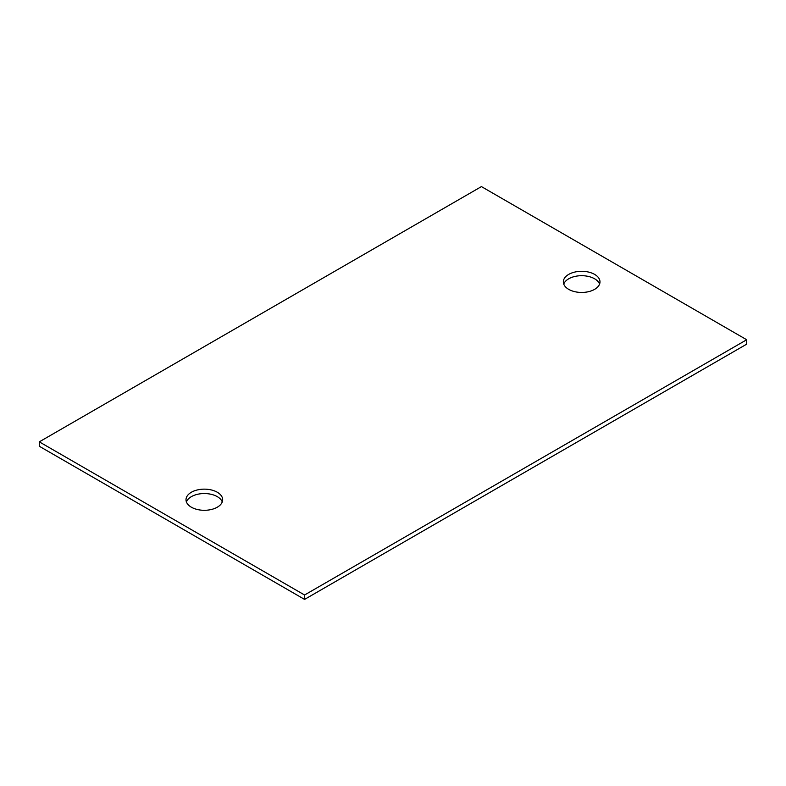 <?xml version="1.0" encoding="UTF-8"?>
<svg xmlns="http://www.w3.org/2000/svg" width="786" height="786" viewBox="0 0 786 786"><rect width="100%" height="100%" fill="white"/><g stroke="black" fill="none" stroke-linecap="round" stroke-linejoin="round"><path stroke-width="1.18" d="M594.629 274.393A18.324 10.582 0 0 0 574.654 272.103A18.324 10.582 0 0 0 563.336 281.879A18.324 10.582 0 0 0 568.71 289.356A18.324 10.582 0 0 0 588.675 291.645A18.324 10.582 0 0 0 599.993 281.879A18.324 10.582 0 0 0 594.629 274.393M599.59 284.07A18.324 10.582 0 0 0 594.629 278.794A18.324 10.582 0 0 0 576.462 276.132A18.324 10.582 0 0 0 563.739 284.07M746.7 339.749L481.425 186.596L39.3 441.85L304.575 595.002L746.7 339.749L746.7 344.15L304.575 599.404L304.575 595.002M217.29 492.242A18.324 10.582 0 0 0 197.325 489.953A18.324 10.582 0 0 0 186.007 499.729A18.324 10.582 0 0 0 191.371 507.206A18.324 10.582 0 0 0 211.346 509.495A18.324 10.582 0 0 0 222.664 499.729A18.324 10.582 0 0 0 217.29 492.242M304.575 599.404L39.3 446.252L39.3 441.85M222.261 501.93A18.324 10.582 0 0 0 217.29 496.644A18.324 10.582 0 0 0 199.133 493.981A18.324 10.582 0 0 0 186.41 501.93"/></g></svg>
